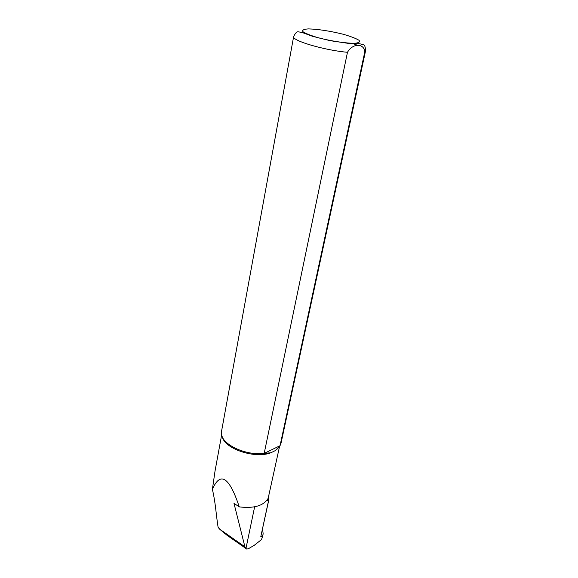 <?xml version="1.0" encoding="UTF-8"?>
<svg xmlns="http://www.w3.org/2000/svg" width="578" height="578" viewBox="0 0 578 578"><rect width="100%" height="100%" fill="white"/><g stroke="black" fill="none" stroke-linecap="round" stroke-linejoin="round"><path stroke-width="0.87" d="M262.817 535.474L261.581 539.512L263.149 533.942L262.607 528.704M261.581 539.512L254.255 545.307L248.396 548.724L246.755 549.071L245.946 548.522L244.92 546.802L233.974 503.315L239.27 506.884C254.002 508.626 263.633 505.779 268.149 498.337L267.628 500.743L268.524 500.786L260.786 536.687L262.275 536.29M268.878 499.594L260.786 536.687M268.965 495.678L268.524 500.786M279.571 446.375L267.628 500.743M221.649 434.902L214.994 471.265L212.401 489.342C220.355 471.07 229.314 476.915 239.27 506.884M278.061 448.196L275.309 450.602L270.93 452.74C255.129 459.105 224.51 448.868 222.234 436.672M214.994 471.265L215.233 469.943M365.571 50.806L281.053 443.08L280.034 445.717L275.309 450.602M270.93 452.74L264.182 453.405L347.472 52.287C352.667 43.162 363.707 43.039 364.841 51.644L280.034 445.717L264.182 453.405C246.141 455.825 222.248 444.8 221.497 434.078L221.555 431.224M212.401 489.342C215.746 504.038 215.847 512.831 218.072 527.15L218.585 528.054M218.072 527.15L219.922 529.426L227.118 535.336M245.946 548.522L254.638 506.812M352.125 43.307L358.83 45.77M364.732 49.087L365.585 50.734L364.841 51.644M347.472 52.287C324.337 50.264 291.68 40.612 293.638 36.616L221.519 431.398M308.536 28.9C318.29 29.203 329.713 30.959 342.819 34.153C350.333 36.284 355.708 38.307 358.938 40.229C360.405 41.898 358.909 42.924 354.444 43.307C345.774 43.292 331.584 41.154 318.875 37.924C311.123 35.677 305.813 33.603 302.937 31.696C301.947 30.099 303.818 29.167 308.536 28.9M219.561 529.094L244.92 546.802M293.638 36.616C295.315 33.134 296.803 31.523 298.111 31.79L302.142 32.484L312.691 36.356L330.117 40.677L348.057 43.328L359.494 43.726L363.468 44.672C364.66 44.846 365.361 46.861 365.585 50.734M245.896 548.464L227.205 535.401M263.12 534.058L262.86 535.264"/></g></svg>
